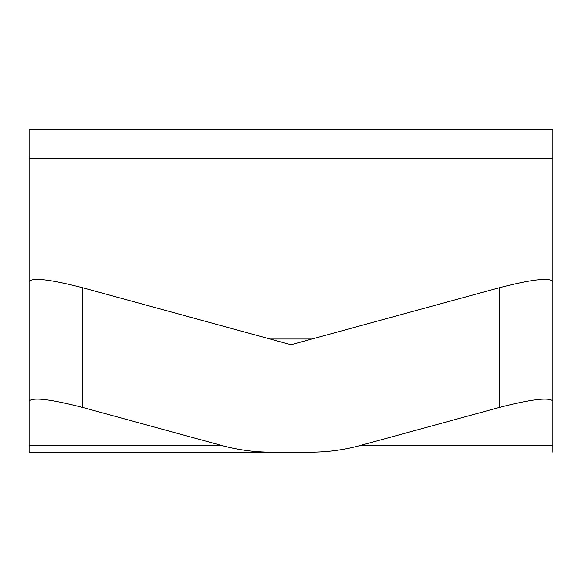 <?xml version="1.0" encoding="UTF-8"?>
<svg xmlns="http://www.w3.org/2000/svg" width="582" height="582" viewBox="0 0 582 582"><rect width="100%" height="100%" fill="white"/><g stroke="black" fill="none" stroke-linecap="round" stroke-linejoin="round"><path stroke-width="0.87" d="M519.326 129.83L62.674 129.83M82.826 287.792C50.256 279.396 32.352 277.308 29.1 281.535L29.1 401.231C32.352 397.011 50.256 399.099 82.826 407.495L82.826 287.792L291 344.726L499.174 287.792C531.744 279.396 549.648 277.308 552.9 281.535L552.9 445.579L359.909 445.579A164.146 142.364 180 0 1 310.548 452.17L29.1 452.17L29.1 401.231M552.9 339L552.9 129.83L29.1 129.83L29.1 339M271.452 452.17A164.146 142.364 180 0 1 222.091 445.579L82.826 407.495M310.548 452.17L29.1 452.17M552.9 452.17L552.9 445.579M359.909 445.579L499.174 407.495C531.744 399.099 549.648 397.011 552.9 401.231M311.93 339L270.07 339M222.091 445.579L29.1 445.579M552.9 158.45L29.1 158.45M499.174 407.495L499.174 287.792"/></g></svg>
